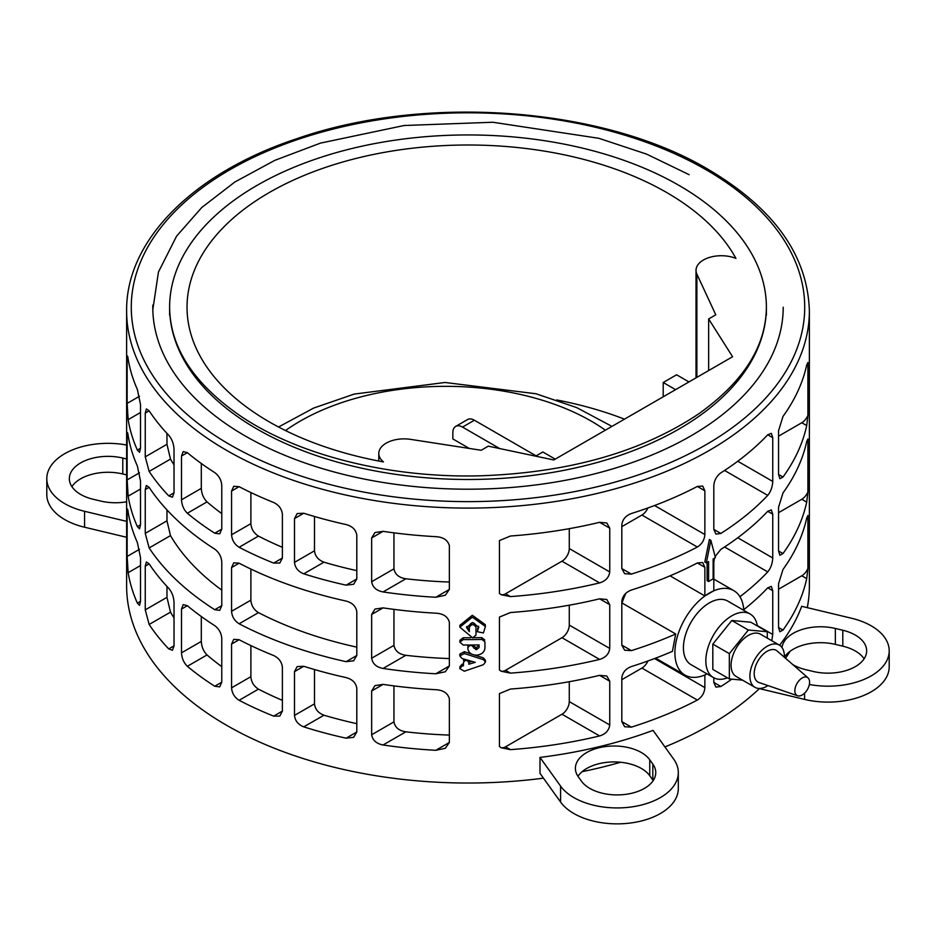 <?xml version="1.0" encoding="UTF-8"?>
<svg xmlns="http://www.w3.org/2000/svg" width="936" height="936" viewBox="0 0 936 936"><rect width="100%" height="100%" fill="white"/><g stroke="black" fill="none" stroke-linecap="round" stroke-linejoin="round"><path stroke-width="1.4" d="M483.444 664.677L485.503 661.939L483.444 659.681L464.35 653.55L459.81 655.902L461.998 658.511L475.277 662.337L468.819 664.209L468.819 662.489C467.029 659.693 465.227 659.693 463.437 662.489L463.437 665.753L461.822 666.28L459.81 668.62L464.326 671.206L483.444 664.677M474.353 655.001L483.304 657.832L485.339 660.079L485.503 661.939M459.81 655.902L459.892 654.042L464.385 651.69L471.838 654.182M468.819 662.349L472.001 661.424M463.484 660.582L464.174 659.155M459.81 668.62L459.88 666.76L461.881 664.42L463.484 663.893M473.71 647.712C471.767 644.67 469.813 644.682 467.86 647.724L467.86 648.449C468.363 652.556 471.147 654.802 476.225 655.153A344.588 198.947 0 0 0 476.401 655.153C481.584 654.65 484.427 652.287 484.942 648.063L484.942 641.839L481.9 639.452A344.588 198.947 180 0 1 463.18 639.592L459.857 642.154L463.18 644.998A344.588 198.947 0 0 0 479.092 644.916L479.092 647.537L476.564 649.619L473.71 647.946L473.651 645.793L473.698 647.595M467.86 647.724L468.058 645.009M473.452 644.986L473.651 645.793M473.675 637.732A341.371 197.086 0 0 0 481.771 637.603L484.778 639.978M459.857 642.154L459.927 640.294L463.226 637.744A341.371 197.086 0 0 0 470.644 637.755M473.651 646.086L476.482 647.759L478.986 644.916M476.482 647.759L476.564 649.619M475.734 647.77L475.804 649.631M475.991 627.237C473.768 623.785 471.545 623.797 469.322 627.284L469.322 631.66L466.549 627.494L472.528 622.569L478.752 627.202L477.266 631.706L483.421 632.935L485.421 626.5L472.364 617.14L459.845 627.155L472.657 637.872L475.991 635.135L475.979 627.073M466.654 626.558L469.31 629.799L469.31 625.423C471.51 621.937 473.71 621.925 475.909 625.377M469.31 629.799L469.322 631.66M477.266 631.706L478.6 626.289M459.845 627.155L459.915 625.295L472.329 615.28L485.269 624.628L485.421 626.5M678.998 185.398A298.385 172.271 0 0 0 353.808 148.063A298.385 172.271 0 0 0 169.615 307.219A298.385 172.271 0 0 0 468 479.489A298.385 172.271 0 0 0 766.385 307.219A298.385 172.271 0 0 0 678.998 185.398M783.21 307.219A315.21 181.982 180 0 1 468 489.2A315.21 181.982 180 0 1 152.79 307.219A315.21 181.982 180 0 1 152.814 305.077M809.371 311.009C807.721 255.516 774.072 208.354 708.423 169.521C603.381 106.903 425.236 93.717 296.525 138.797C193.459 172.903 125.728 240.376 126.629 311.009A341.371 197.086 180 0 0 468 508.096A341.371 197.086 180 0 0 809.371 311.009L809.371 585.948A341.371 197.086 180 0 1 807.288 607.663M790.031 651.327A341.371 197.086 180 0 1 785.538 658.277M759.4 688.615A341.371 197.086 180 0 1 664.923 746.928M620.568 762.255A341.371 197.086 180 0 1 582.075 771.697M543.442 778.155A341.371 197.086 180 0 1 126.629 585.948L126.629 311.009M214.742 609.722A341.371 197.086 180 0 1 149.14 547.946L145.255 533.356L145.255 489.586L146.355 485.468L149.14 487.352A341.371 197.086 0 0 0 214.742 549.128C218.977 552.287 221.317 556.546 221.774 561.904L221.774 605.662L219.691 610.354L214.742 609.722L221.774 605.662M140.517 404.504L140.517 448.262L139.558 452.299L137.37 450.087A341.371 197.086 180 0 1 128.15 419.644L127.144 403.393L127.144 359.635C127.179 355.001 127.518 354.802 128.15 359.05A341.371 197.086 0 0 0 137.37 389.493L140.517 404.504M127.144 359.635C127.179 355.001 127.518 354.802 128.15 359.05L127.144 359.635M221.774 485.375L221.774 529.144L219.691 533.836L214.742 533.204A341.371 197.086 180 0 1 187.352 513.256C183.795 509.757 181.841 505.276 181.502 499.801L181.502 456.031L183.199 451.573L187.352 452.661A341.371 197.086 0 0 0 214.742 472.61C218.977 475.769 221.317 480.028 221.774 485.375M140.517 557.54L140.517 601.31L139.558 605.346L137.37 603.123A341.371 197.086 180 0 1 128.15 572.68L127.144 556.44L127.144 512.671C127.179 508.037 127.518 507.839 128.15 512.086A341.371 197.086 0 0 0 137.37 542.529L140.517 557.54M127.144 512.671C127.179 508.037 127.518 507.839 128.15 512.086L127.144 512.671M221.774 638.422L221.774 682.18L219.691 686.872L214.742 686.24A341.371 197.086 180 0 1 187.352 666.292C183.795 662.793 181.841 658.312 181.502 652.837L181.502 609.079L183.199 604.621L187.352 605.697A341.371 197.086 0 0 0 214.742 625.646C218.977 628.805 221.317 633.064 221.774 638.422M174.026 602.094L174.026 645.852L172.446 650.251L168.737 648.905A341.371 197.086 180 0 1 149.14 624.464L145.255 609.874L145.255 566.116L146.355 561.986L149.14 563.87A341.371 197.086 0 0 0 168.737 588.311C171.861 591.985 173.628 596.571 174.026 602.094M140.517 481.022L140.517 524.78L139.558 528.817L137.37 526.605A341.371 197.086 180 0 1 128.15 496.162L127.144 479.911L127.144 436.153C127.179 431.519 127.518 431.32 128.15 435.568A341.371 197.086 0 0 0 137.37 466.011L140.517 481.022M127.144 436.153C127.179 431.519 127.518 431.32 128.15 435.568L127.144 436.153M174.026 449.046L174.026 492.816L172.446 497.215L168.737 495.869A341.371 197.086 180 0 1 149.14 471.428L145.255 456.838L145.255 413.068L146.355 408.95L149.14 410.834A341.371 197.086 0 0 0 168.737 435.275C171.861 438.937 173.628 443.535 174.026 449.046M755.808 687.749L754.861 687.27M779.594 645.255A341.371 197.086 0 0 0 801.696 606.317L851.432 618.216A61.191 35.322 180 0 1 889.2 650.859A61.191 35.322 180 0 1 809.359 684.497M449.362 698.701L449.362 742.47L445.337 748.273L435.802 750.298A341.371 197.086 180 0 1 383.07 744.986C376.436 743.71 372.633 740.306 371.65 734.748L371.65 690.99L374.962 685.585L383.07 684.392A341.371 197.086 0 0 0 435.802 689.703C443.255 690.125 447.771 693.131 449.362 698.701M282.391 667.321L282.391 711.079L279.805 716.063L273.663 716.122A341.371 197.086 180 0 1 239.113 700.303C234.503 697.367 231.988 693.202 231.566 687.831L231.566 644.073L233.754 639.323L239.113 639.721A341.371 197.086 0 0 0 273.663 655.528C278.893 658.055 281.806 661.986 282.391 667.321M449.362 545.665L449.362 589.434L445.337 595.237L435.802 597.262A341.371 197.086 180 0 1 383.07 591.938C376.436 590.674 372.633 587.258 371.65 581.712L371.65 537.943L374.962 532.549L383.07 531.344A341.371 197.086 0 0 0 435.802 536.667C443.255 537.088 447.771 540.084 449.362 545.665M282.391 514.274L282.391 558.043L279.805 563.016L273.663 563.086A341.371 197.086 180 0 1 239.113 547.267C234.503 544.319 231.988 540.166 231.566 534.795L231.566 491.037L233.754 486.287L239.113 486.673A341.371 197.086 0 0 0 273.663 502.492C278.893 505.019 281.806 508.95 282.391 514.274M708.599 581.478L708.599 561.565L706.329 562.875L710.869 540.353L715.408 557.634L713.138 558.944L713.138 578.857L708.599 581.478L707.101 580.612L707.101 562.431M706.329 562.875L704.796 561.998L709.383 539.487L710.869 540.353M743.746 609.687A341.371 197.086 0 0 0 767.731 587.82L771.311 586.404L772.75 590.721L772.75 634.479L771.744 640.704M731.812 679.162A341.371 197.086 180 0 1 720.849 686.497L715.9 687.118L713.817 682.438L713.817 677.793M704.866 674.938L704.866 687.597C704.457 692.968 701.942 697.121 697.343 700.069A341.371 197.086 180 0 1 631.379 727.143L624.64 726.734L621.82 721.621L621.82 677.863C622.51 672.493 625.693 668.725 631.379 666.549A341.371 197.086 0 0 0 672.422 651.339L675.698 633.976A341.371 197.086 180 0 1 631.379 650.625L624.64 650.216L621.82 645.103L621.82 601.333C622.51 595.975 625.693 592.207 631.379 590.031A341.371 197.086 0 0 0 697.343 562.957L702.69 562.559L704.866 567.31L704.866 595.939L713.817 590.768L713.817 562.15L714.484 558.16M715.116 556.522L720.849 549.385A341.371 197.086 0 0 0 767.731 511.302L771.311 509.886L772.75 514.203L772.75 557.961C772.446 563.542 770.773 568.187 767.731 571.896A341.371 197.086 180 0 1 739.92 596.723M807.92 415.35L806.715 425.576A341.371 197.086 180 0 1 782.987 477.032L779.875 478.717L778.553 474.47L778.553 430.7L782.987 416.438A341.371 197.086 0 0 0 806.715 364.993L807.92 362.466L807.92 415.35A10.308 5.955 120 0 1 801.789 422.744L806.715 425.576M807.92 491.868L806.715 502.105A341.371 197.086 180 0 1 782.987 553.55L779.875 555.235L778.553 550.988L778.553 507.23L782.987 492.956A341.371 197.086 0 0 0 806.715 441.511L807.92 438.984L807.92 491.868A10.308 5.955 120 0 1 801.789 499.262L806.715 502.105M807.92 568.386L806.715 578.623A341.371 197.086 180 0 1 782.987 630.068L779.875 631.765L778.553 627.506L778.553 583.748L782.987 569.474A341.371 197.086 0 0 0 806.715 518.029L807.92 515.502L807.92 568.386A10.308 5.955 120 0 1 801.789 575.78L806.715 578.623M772.75 437.674L772.75 481.443C772.446 487.024 770.773 491.669 767.731 495.378A341.371 197.086 180 0 1 720.849 533.462L715.9 534.082L713.817 529.39L713.817 485.632C714.262 480.273 716.613 476.026 720.849 472.867A341.371 197.086 0 0 0 767.731 434.784L771.311 433.356L772.75 437.674L767.731 434.784M704.866 490.792L704.866 534.55C704.457 539.932 701.942 544.085 697.343 547.034A341.371 197.086 180 0 1 631.379 574.096L624.64 573.698L621.82 568.585L621.82 524.815C622.51 519.457 625.693 515.689 631.379 513.513A341.371 197.086 0 0 0 697.343 486.439L702.69 486.041L704.866 490.792L697.343 486.439M499.438 540.563L510.483 536.012A341.371 197.086 0 0 0 599.602 522.311L606.797 522.978L609.745 528.173L609.745 571.931C609.008 577.383 605.639 581.045 599.602 582.906A341.371 197.086 180 0 1 510.483 596.606L501.216 594.734L499.438 593.447L499.438 540.563M499.438 617.081L510.483 612.53A341.371 197.086 0 0 0 599.602 598.829L606.797 599.508L609.745 604.691L609.745 648.449C609.008 653.901 605.639 657.563 599.602 659.424A341.371 197.086 180 0 1 510.483 673.124L501.216 671.252L499.438 669.965L499.438 617.081M499.438 693.599L510.483 689.048A341.371 197.086 0 0 0 599.602 675.347L606.797 676.026L609.745 681.209L609.745 724.967C609.008 730.419 605.639 734.081 599.602 735.942A341.371 197.086 180 0 1 510.483 749.642L501.216 747.782L499.438 746.483L499.438 693.599M346.109 661.67A341.371 197.086 180 0 1 239.113 623.785C234.503 620.849 231.988 616.684 231.566 611.313L231.566 567.555L233.754 562.805L239.113 563.191A341.371 197.086 0 0 0 346.109 601.076C352.357 602.761 355.926 606.306 356.803 611.735L356.803 655.492L353.644 660.804L346.109 661.67L356.803 655.492M356.803 535.205L356.803 578.975L353.644 584.286L346.109 585.152A341.371 197.086 180 0 1 303.767 573.826C298.174 571.592 295.074 567.766 294.489 562.36L294.489 518.602L297.18 513.56L303.767 513.244A341.371 197.086 0 0 0 346.109 524.558C352.357 526.243 355.926 529.788 356.803 535.205M449.362 622.183L449.362 665.952L445.337 671.755L435.802 673.78A341.371 197.086 180 0 1 383.07 668.456C376.436 667.192 372.633 663.776 371.65 658.23L371.65 614.461L374.962 609.067L383.07 607.873A341.371 197.086 0 0 0 435.802 613.185C443.255 613.606 447.771 616.613 449.362 622.183M356.803 688.252L356.803 732.01L353.644 737.322L346.109 738.188A341.371 197.086 180 0 1 303.767 726.874C298.174 724.628 295.074 720.802 294.489 715.408L294.489 671.638L297.18 666.596L303.767 666.28A341.371 197.086 0 0 0 346.109 677.594C352.357 679.279 355.926 682.824 356.803 688.252M678.308 772.61L678.308 788.533A61.191 35.322 0 0 1 629.062 823.189A61.191 35.322 0 0 1 560.594 802.058L539.99 773.347L539.99 757.411A341.371 197.086 0 0 0 653.047 730.372L673.651 759.096A61.191 35.322 180 0 1 678.308 772.61A61.191 35.322 180 0 1 629.062 807.253A61.191 35.322 180 0 1 560.594 786.135L539.99 757.411M743.792 610.342A48.766 28.15 120 0 0 733.765 590.628A48.766 28.15 120 0 0 709.383 593.038A48.766 28.15 120 0 0 677.524 636.012A48.766 28.15 120 0 0 685 675.09A48.766 28.15 120 0 0 707.078 673.92M670.059 575.839L704.866 595.939M675.698 633.976L622.077 603.018A48.766 28.15 -60 0 1 625.81 593.33M757.388 626.008A36.703 21.189 120 0 0 750.145 614.016A36.703 21.189 120 0 0 713.443 635.205A36.703 21.189 120 0 0 713.443 677.594A36.703 21.189 120 0 0 727.447 677.851M713.443 677.594L691.025 664.654A36.703 21.189 -60 0 1 691.025 622.264A36.703 21.189 -60 0 1 727.74 601.076L750.145 614.016M784.356 657.247A24.383 14.075 120 0 0 784.368 656.241A24.383 14.075 120 0 0 779.325 645.079A24.383 14.075 120 0 0 754.942 659.166A24.383 14.075 120 0 0 754.942 687.317A24.383 14.075 120 0 0 767.988 685.597M754.942 687.317L736.129 676.459A24.383 14.075 -60 0 1 736.129 648.297A24.383 14.075 -60 0 1 760.512 634.222L779.325 645.079M797.624 695.776L759.073 682.531A18.287 10.553 -60 0 1 757.985 660.921A18.287 10.553 -60 0 1 777.243 651.058L807.99 677.828A10.425 6.026 -60 0 1 809.593 682.204A10.425 6.026 -60 0 1 805.416 692.289A10.425 6.026 -60 0 1 797.624 695.776A10.425 6.026 -60 0 1 797.004 683.455A10.425 6.026 -60 0 1 807.99 677.828M742.47 680.121L729.343 678.939L729.343 653.644L748.32 630.033L767.298 631.73L767.298 638.141M729.343 678.939L712.822 669.404L712.822 644.108L731.8 620.498L748.32 630.033M712.822 644.108L729.343 653.644M731.8 620.498L750.777 622.194L767.298 631.73M621.82 679.688L641.92 668.082A10.308 5.955 120 0 0 647.911 660.991M621.82 526.652L641.92 515.046A10.308 5.955 120 0 0 647.911 507.955M221.774 590.113A314.04 181.315 180 0 1 170.481 535.614L166.971 520.814L166.971 509.921M356.803 647.139A314.04 181.315 180 0 1 258.453 612.624C253.831 609.687 251.304 605.533 250.883 600.163L250.883 569.065M221.774 513.595A314.04 181.315 180 0 1 207.02 501.895C203.533 498.373 201.626 493.857 201.298 488.37L201.298 463.484M356.803 570.621A314.04 181.315 180 0 1 323.973 562.173C318.275 560.009 315.116 556.23 314.496 550.813L314.496 516.496M449.362 658.57A314.04 181.315 180 0 1 405.873 655.305C399.017 654.264 395.039 650.953 393.951 645.36L393.951 609.371M221.774 666.631A314.04 181.315 180 0 1 207.02 654.943C203.533 651.409 201.626 646.905 201.298 641.417L201.298 616.52M356.803 723.657A314.04 181.315 180 0 1 323.973 715.209C318.275 713.057 315.116 709.266 314.496 703.849L314.496 669.532M653.223 780.577A38.645 22.312 0 0 0 652.825 780.004L649.748 775.71A38.645 22.312 0 0 0 613.501 761.939A38.645 22.312 0 0 0 577.945 776.283M649.748 759.775L652.825 764.068A38.645 22.312 180 0 1 655.762 772.61A38.645 22.312 180 0 1 624.663 794.488A38.645 22.312 180 0 1 581.42 781.15L578.343 776.857A38.645 22.312 180 0 1 575.394 768.316A38.645 22.312 180 0 1 606.505 746.437A38.645 22.312 180 0 1 649.748 759.775L649.748 775.71M126.629 501.801A38.645 22.312 180 0 1 100.643 501.052L93.202 499.274A38.645 22.312 180 0 1 69.346 478.67A38.645 22.312 180 0 1 122.78 458.055L126.629 458.979M126.629 474.903L122.78 473.979A38.645 22.312 0 0 0 71.885 486.626M126.629 521.364L84.568 511.302A61.191 35.322 180 0 1 46.8 478.67A61.191 35.322 180 0 1 126.629 445.021M46.8 478.67L46.8 494.594A61.191 35.322 0 0 0 84.568 527.225L84.568 511.302M864.115 658.815A38.645 22.312 0 0 0 842.798 646.168L835.357 644.389A38.645 22.312 0 0 0 784.473 657.037M782.016 647.56A38.645 22.312 180 0 1 835.357 628.465L842.798 630.244A38.645 22.312 180 0 1 866.654 650.859A38.645 22.312 180 0 1 813.22 671.463L805.779 669.685A38.645 22.312 180 0 1 792.757 664.56M785.035 657.844A38.645 22.312 180 0 1 784.368 656.873M758.64 688.428L804.597 699.414A61.191 35.322 0 0 0 889.2 666.783L889.2 650.859M449.362 735.088A314.04 181.315 180 0 1 405.873 731.823C399.017 730.782 395.039 727.471 393.951 721.878L393.951 685.889M282.391 700.35A314.04 181.315 180 0 1 258.453 689.142C253.831 686.205 251.304 682.052 250.883 676.681L250.883 645.583M174.026 617.865A314.04 181.315 180 0 1 170.481 612.132L166.971 597.332L166.971 586.439M449.362 582.04A314.04 181.315 180 0 1 405.873 578.776C399.017 577.746 395.039 574.435 393.951 568.842L393.951 532.853M282.391 547.303A314.04 181.315 180 0 1 258.453 536.094C253.831 533.169 251.304 529.015 250.883 523.645L250.883 492.547M174.026 464.818A314.04 181.315 180 0 1 170.481 459.096L166.971 444.296L166.971 433.403M778.553 436.164L801.789 422.744M778.553 512.682L801.789 499.262M778.553 589.2L801.789 575.78M500.713 594.43A10.308 5.955 120 0 0 505.569 593.763L561.986 561.19A10.308 5.955 120 0 0 569.275 548.566L569.275 528.676M500.713 670.948A10.308 5.955 120 0 0 505.569 670.281L561.986 637.708A10.308 5.955 120 0 0 569.275 625.084L569.275 605.194M500.713 747.466A10.308 5.955 120 0 0 505.569 746.799L561.986 714.226A10.308 5.955 120 0 0 569.275 701.614L569.275 681.712M126.629 537.287L84.568 527.225M696.021 270.317A25.284 14.602 180 0 0 696.887 274.096L715.783 314.824L708.646 318.942L732.584 356.745L553.773 459.974L488.3 446.156L481.174 450.274L410.635 439.37A25.284 14.602 180 0 0 378.799 453.469A25.284 14.602 180 0 0 383.467 461.916A280.964 162.209 180 0 1 187.036 307.219A280.964 162.209 180 0 1 425.236 146.893A280.964 162.209 180 0 1 735.942 258.418A25.284 14.602 180 0 0 709.699 257.353A25.284 14.602 180 0 0 696.021 270.317L696.021 377.851M688.954 381.923L676.588 374.786L663.214 382.496L675.581 389.645M555.223 459.131L542.857 451.994L535.649 456.148M708.646 318.942L708.646 370.562M663.214 396.794L663.214 382.496M624.476 419.152A280.964 162.209 0 0 0 556.709 399.964M469.31 448.438L452.849 438.937L452.849 432.666A13.654 7.886 60 0 1 455.68 426.418A13.654 7.886 60 0 1 462.501 427.085L499.695 448.555M536.129 455.879L474.388 420.229A13.654 7.886 -120 0 0 467.567 419.55L455.68 426.418M483.304 657.832L483.444 659.681M464.385 651.69L464.35 653.55M461.881 664.42L461.822 666.28M481.771 637.603L481.9 639.452M463.226 637.744L463.18 639.592M478.986 645.676L479.092 647.537M469.31 625.423L469.322 627.284M477.699 628.255L477.793 630.115M605.381 430.186A205.815 118.825 0 0 0 285.515 430.56M706.095 169.755A336.726 194.407 0 0 0 142.752 256.909A336.726 194.407 0 0 0 555.153 495.004A336.726 194.407 0 0 0 706.095 169.755M652.825 780.004L652.825 764.068M560.594 802.058L560.594 786.135M122.78 473.979L122.78 458.055M842.798 646.168L842.798 630.244M835.357 644.389L835.357 628.465M804.597 699.414L804.597 693.155M724.569 546.975L767.731 571.896M737.755 537.755L772.75 557.961M767.731 511.302L772.75 514.203M697.343 562.957L704.866 567.31M621.82 645.103L631.379 650.625M621.82 721.621L631.379 727.143M641.92 668.082L697.343 700.069M654.557 658.546L704.866 687.597M713.817 682.438L720.849 686.497M757.306 625.576L772.75 634.479M767.731 587.82L772.75 590.721M778.553 474.47L782.987 477.032M778.553 550.988L782.987 553.55M778.553 627.506L782.987 630.068M713.817 529.39L720.849 533.462M724.569 470.457L767.731 495.378M737.755 461.237L772.75 481.443M621.82 568.585L631.379 574.096M641.92 515.046L697.343 547.034M654.557 505.51L704.866 534.55M505.569 593.763L510.483 596.606M561.986 561.19L599.602 582.906M569.275 548.566L609.745 571.931M599.602 522.311L609.745 528.173M505.569 670.281L510.483 673.124M561.986 637.708L599.602 659.424M569.275 625.084L609.745 648.449M599.602 598.829L609.745 604.691M505.569 746.799L510.483 749.642M561.986 714.226L599.602 735.942M569.275 701.614L609.745 724.967M599.602 675.347L609.745 681.209M149.14 487.352L145.255 489.586M166.971 520.814L145.255 533.356M170.481 535.614L149.14 547.946M239.113 563.191L231.566 567.555M250.883 600.163L231.566 611.313M258.453 612.624L239.113 623.785M139.476 396.279L127.144 403.393M140.517 412.507L128.15 419.644M140.517 448.262L137.37 450.087M187.352 452.661L181.502 456.031M201.298 488.37L181.502 499.801M207.02 501.895L187.352 513.256M221.774 529.144L214.742 533.204M303.767 513.244L294.489 518.602M314.496 550.813L294.489 562.36M323.973 562.173L303.767 573.826M356.803 578.975L346.109 585.152M383.07 607.873L371.65 614.461M393.951 645.36L371.65 658.23M405.873 655.305L383.07 668.456M449.362 665.952L435.802 673.78M139.476 549.315L127.144 556.44M140.517 565.543L128.15 572.68M140.517 601.31L137.37 603.123M187.352 605.697L181.502 609.079M201.298 641.417L181.502 652.837M207.02 654.943L187.352 666.292M221.774 682.18L214.742 686.24M303.767 666.28L294.489 671.638M314.496 703.849L294.489 715.408M323.973 715.209L303.767 726.874M356.803 732.01L346.109 738.188M383.07 684.392L371.65 690.99M393.951 721.878L371.65 734.748M405.873 731.823L383.07 744.986M449.362 742.47L435.802 750.298M239.113 639.721L231.566 644.073M250.883 676.681L231.566 687.831M258.453 689.142L239.113 700.303M282.391 711.079L273.663 716.122M149.14 563.87L145.255 566.116M166.971 597.332L145.255 609.874M170.481 612.132L149.14 624.464M174.026 645.852L168.737 648.905M139.476 472.797L127.144 479.911M140.517 489.025L128.15 496.162M140.517 524.78L137.37 526.605M383.07 531.344L371.65 537.943M393.951 568.842L371.65 581.712M405.873 578.776L383.07 591.938M449.362 589.434L435.802 597.262M239.113 486.673L231.566 491.037M250.883 523.645L231.566 534.795M258.453 536.094L239.113 547.267M282.391 558.043L273.663 563.086M149.14 410.834L145.255 413.068M166.971 444.296L145.255 456.838M170.481 459.096L149.14 471.428M174.026 492.816L168.737 495.869M696.887 274.096L696.887 377.348M474.388 420.229L462.501 427.085M152.825 309.64L158.441 272.048L176.541 236.211L201.755 207.523L234.842 182.017L274.81 160.36L320.486 143.103L404.118 125.506L492.827 122.253L598.865 138.306L646.706 154.159L689.142 174.693M169.615 315.104L169.615 307.219C170.024 347.513 193.764 383.854 240.856 416.251C299.087 455.551 390.511 478.39 481.045 475.78C568.994 472.621 641.488 452.018 698.525 413.969C743.406 382.017 766.034 346.437 766.385 307.219L766.385 315.104M278.542 427.003L313.642 408.073L354.217 394.079L445.033 382.485L535.965 393.752L576.67 407.593L611.945 426.383M713.817 579.103L733.765 590.628M655.633 658.137L685 675.09M378.799 461.038L378.799 453.469"/></g></svg>
